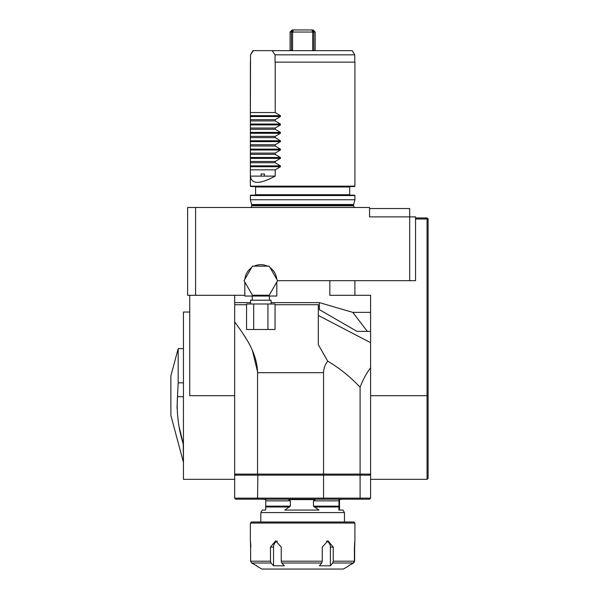<?xml version="1.0" encoding="UTF-8"?>
<svg xmlns="http://www.w3.org/2000/svg" width="599" height="599" viewBox="0 0 599 599"><rect width="100%" height="100%" fill="white"/><g stroke="black" fill="none" stroke-linecap="round" stroke-linejoin="round"><path stroke-width="0.9" d="M195.596 207.486L187.629 207.486L187.629 295.307L195.596 295.307L195.596 207.486L369.553 207.486L369.553 216.89L369.553 208.527L409.679 208.527L409.679 280.669L277.599 280.669L269.206 266.136L252.426 266.136L244.033 280.669L252.426 295.202L269.206 295.202L277.599 280.669M250.517 62.154L250.517 54.831L252.928 50.653L253.384 50.653L250.517 54.831L250.36 121.642L250.382 120.916L275.211 120.916L275.211 119.658L250.382 119.658L250.36 130.005L250.382 129.279L275.211 129.279L275.211 128.021L250.382 128.021L250.36 138.369L250.382 137.643L275.211 137.643L275.211 136.385L250.382 136.385L250.36 146.733L250.382 146.006L275.211 146.006L275.211 144.748L250.382 144.748L250.36 155.104L250.382 154.37L275.211 154.37L275.211 153.112L250.382 153.112L250.382 176.113L261.127 176.113L261.127 174.024L264.466 174.024L264.466 176.113L275.211 176.113L275.211 169.846L280.429 166.732L280.429 165.848L275.211 162.733L275.211 161.483L250.382 161.483L250.382 162.733L275.211 162.733M261.127 176.113L264.466 176.113M312.7 50.653L312.693 32.039L313.854 32.039L313.861 50.653M291.413 50.653L291.421 32.039L293.383 29.95L313.09 29.95L315.186 32.039L315.186 50.653M315.186 32.039L313.854 32.039L311.892 29.95L312.693 32.039L292.582 32.039L292.574 50.653M290.088 32.039L292.185 29.95L293.383 29.95L292.582 32.039L290.088 32.039L290.088 50.653M257.555 474.101L257.555 372.683L323.55 372.683L323.55 474.101L234.673 474.101L234.673 475.142L234.673 295.307M329.824 280.669L329.824 295.307L370.594 295.307L370.594 498.143L369.553 499.192L323.43 499.192L323.55 498.143L370.594 498.143M369.553 216.89L415.556 216.89L415.556 280.669L409.679 280.669M275.046 54.831L272.208 50.653L352.339 50.653L354.758 54.831L275.046 54.831L275.046 62.154L354.915 62.154L354.915 186.154L250.36 186.154L250.779 186.574L354.496 186.574L354.915 186.154M250.382 62.154L250.36 113.278L250.382 112.545L275.211 112.545L275.211 62.154M275.211 161.483L280.429 158.368L280.429 157.485L275.211 154.37M250.382 176.113C251.475 184.41 259.756 184.41 275.211 176.113M250.36 186.154L250.36 169.113L250.382 169.846L275.211 169.846M275.211 119.658L280.429 116.543L280.429 115.659L275.211 112.545M275.211 128.021L280.429 124.914L280.429 124.023L275.211 120.916M275.211 136.385L280.429 133.278L280.429 132.386L275.211 129.279M275.211 144.748L280.429 141.641L280.429 140.75L275.211 137.643M275.211 153.112L280.429 150.005L280.429 149.114L275.211 146.006M354.915 195.566L354.496 195.147L250.779 195.147L250.36 195.566L250.36 199.744L354.915 199.744L354.915 195.566L250.36 195.566M253.384 50.653L272.208 50.653M244.819 295.307L195.596 295.307M370.594 331.382L357.004 331.382L319.364 309.653L319.364 302.63M234.673 395.684L189.718 395.684L189.718 295.307M234.673 302.63L250.569 302.63M271.062 302.63L319.439 302.63L352.774 312.364L370.594 312.364M323.43 499.192L257.87 499.192L257.555 498.143L323.55 498.143L323.55 475.142L234.673 475.142L234.673 479.327L183.444 479.327L183.444 312.042L189.718 312.042M367.359 331.382L352.774 312.364M354.915 280.669L354.915 295.307M250.569 303.985L250.569 300.226L271.062 300.226L271.062 303.985M276.813 282.032L276.813 296.041L244.819 296.041L244.819 282.032M244.886 279.194A15.993 15.993 0 0 1 251.573 267.618M254.133 266.136A15.993 15.993 0 0 1 267.498 266.136M270.059 267.618A15.993 15.993 0 0 1 276.745 279.194M269.385 300.226L269.385 296.041M267.94 329.502L267.94 303.985L275.061 303.985L275.061 329.502L246.571 329.502L246.571 303.985L253.691 303.985L253.691 329.502M267.94 303.985L253.691 303.985M183.227 461.552L170.895 415.549L170.895 375.82L178.18 348.633L178.18 382.836L177.476 396.703C176.458 412.741 178.375 428.435 183.227 443.777L183.444 461.552M183.197 443.687L179.415 427.926M177.034 408.481L177.476 396.703L183.444 396.703M178.173 384.528L178.18 382.836L183.444 382.836M369.553 474.101L370.594 475.142L360.089 475.142L360.089 498.143L359.527 499.192M257.87 499.192L235.721 499.192L234.673 498.143L257.555 498.143L257.87 474.101M359.527 474.101L360.089 475.142L323.55 475.142L323.43 474.101M235.721 474.101L234.673 475.142L234.673 498.143M370.594 474.101L323.55 474.101M370.594 367.771C366.588 372.997 363.091 379.489 360.089 387.239L360.089 474.101M323.55 372.683C323.737 368.378 325.122 364.536 327.705 361.16C339.783 368.34 350.58 377.033 360.089 387.239M257.555 372.683C257.061 351.239 243.359 334.13 234.673 321.82M242.468 332.827L246.608 339.408M252.441 350.602L257.548 371.732M322.898 352.826L327.705 361.16L318.316 344.635L318.316 304.719L275.061 304.719M326.418 541.062A6.275 5.488 90 0 1 330.393 547.097L330.393 565.785L332.737 563.015L333.246 561.203L354.413 561.203L354.413 547.097C354.9 539.003 354.975 539.003 354.645 547.097L354.645 561.203L353.59 563.015L348.745 565.658M354.413 561.203L353.358 563.015L348.521 565.785M354.908 540.822L354.915 523.047L250.36 523.047L251.408 521.999L353.867 521.999L354.915 523.047M354.413 547.097C354.9 539.003 354.975 539.003 354.645 547.097L354.413 547.097M330.393 565.785L319.417 565.785L321.76 563.015L281.785 563.015L281.245 561.203L322.269 561.203L321.76 563.015M322.269 561.203L322.269 547.097L327.945 540.822L333.246 547.097L333.246 561.203M277.3 541.107A6.275 5.376 -90 0 0 273.533 547.097L273.533 565.785L284.285 565.785L281.785 563.015M256.754 565.785L251.685 563.015L250.629 561.203L270.493 561.203L270.493 547.097L275.675 540.822L281.245 547.097L281.245 561.203M270.493 561.203L271.04 563.015L273.533 565.785M250.861 547.097C250.375 539.003 250.3 539.003 250.629 547.097L250.629 561.203M348.648 566.025L343.414 569.05L261.86 569.05L256.627 566.025M313.457 506.148L318.96 510.063L284.862 510.063L290.373 506.148L290.373 500.861L288.613 499.611L315.216 499.611L313.457 500.861L313.457 506.148L338.997 506.148L338.959 499.611L342.68 499.192M339.483 499.611L339.558 510.063M262.594 499.192L265.784 499.611L265.709 510.063L262.265 510.063L260.812 512.572L344.455 512.572L343.01 510.063L338.884 510.063L338.997 506.148M428.105 218.987L428.105 478.279L427.057 479.327L427.057 218.987L428.105 218.987L427.057 217.939L427.057 218.987L415.556 218.987M415.556 217.939L427.057 217.939M315.186 50.443L312.693 50.443M290.088 50.443L292.582 50.443M350.108 186.574L349.689 186.993L255.586 186.993L255.167 186.574M349.689 186.993L349.689 194.727L255.586 194.727L255.167 195.147M251.632 204.499L251.722 205.15L353.552 205.15L353.642 204.499L251.632 204.499L250.36 199.744M353.552 205.15L353.552 205.809L251.722 205.809L251.078 207.486M280.429 166.732L250.547 166.732M280.429 165.848L250.547 165.848M280.429 116.543L250.547 116.543M280.429 115.659L250.547 115.659M280.429 124.914L250.547 124.914M280.429 124.023L250.547 124.023M280.429 133.278L250.547 133.278M280.429 132.386L250.547 132.386M280.429 141.641L250.547 141.641M280.429 140.75L250.547 140.75M280.429 150.005L250.547 150.005M280.429 149.114L250.547 149.114M280.429 158.368L250.547 158.368M280.429 157.485L250.547 157.485M330.393 547.097L333.246 547.097M273.533 547.097L270.493 547.097M353.358 563.015L332.737 563.015M271.04 563.015L251.685 563.015M313.457 500.861L338.997 500.861M265.821 500.861L290.373 500.861M265.821 506.148L290.373 506.148M265.806 506.986L289.646 506.986M314.176 506.986L338.982 506.986M428.105 395.684L370.594 395.684M354.758 54.831L354.758 62.154M255.586 186.993L255.586 194.727M349.689 194.727L350.108 195.147M353.642 204.499L354.915 199.744M251.722 205.15L251.722 205.809M354.196 207.486L353.552 205.809M252.239 300.226L252.239 296.041M183.444 348.633L178.18 348.633M370.594 342.658L318.316 315.448M234.673 304.719L246.571 304.719M250.36 540.897L250.36 523.047M344.455 521.999L344.455 512.572M260.812 521.999L260.812 512.572M427.057 479.327L370.594 479.327"/></g></svg>

